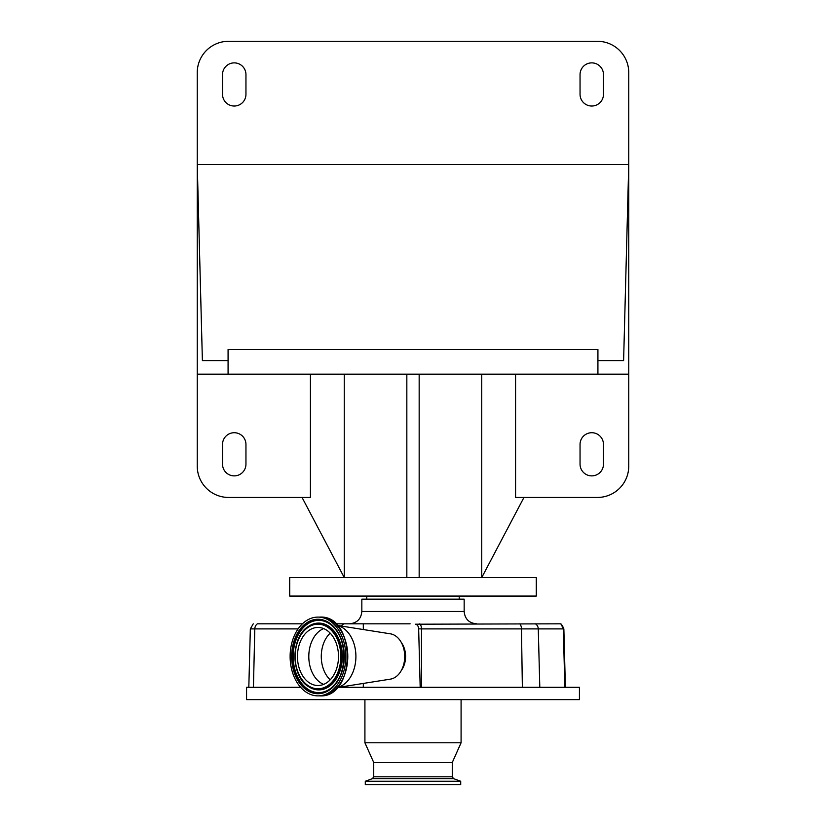 <?xml version="1.0" encoding="UTF-8"?>
<svg xmlns="http://www.w3.org/2000/svg" width="826" height="826" viewBox="0 0 826 826"><rect width="100%" height="100%" fill="white"/><g stroke="black" fill="none" stroke-linecap="round" stroke-linejoin="round"><path stroke-width="1.24" d="M515.579 374.168L515.579 497.448L597.435 497.448A31.316 31.316 0 0 0 628.751 466.132L628.751 72.616A31.316 31.316 0 0 0 597.435 41.3L228.565 41.3A31.316 31.316 0 0 0 197.249 72.616L197.249 164.581L628.751 164.581L623.609 360.601L597.921 360.601L597.921 374.168L197.249 374.168L197.249 466.132A31.316 31.316 0 0 0 228.565 497.448L310.421 497.448L310.421 374.168M597.921 360.601L597.921 349.512L228.079 349.512L228.079 374.168M523.952 497.448L481.734 577.58L289.72 577.58L289.72 596.073L536.28 596.073L536.28 577.58L481.734 577.58L481.734 374.168M628.751 374.168L597.921 374.168M245.952 444.44A11.709 11.709 0 0 0 234.243 432.721A11.709 11.709 0 0 0 222.524 444.44L222.524 464.16A11.709 11.709 0 0 0 234.243 475.879A11.709 11.709 0 0 0 245.952 464.16L245.952 444.44M302.048 497.448L344.266 577.58L344.266 374.168M245.952 74.588A11.709 11.709 0 0 0 234.243 62.879A11.709 11.709 0 0 0 222.524 74.588L222.524 94.309A11.709 11.709 0 0 0 234.243 106.027A11.709 11.709 0 0 0 245.952 94.309L245.952 74.588M580.048 94.309A11.709 11.709 0 0 0 591.757 106.027A11.709 11.709 0 0 0 603.476 94.309L603.476 74.588A11.709 11.709 0 0 0 591.757 62.879A11.709 11.709 0 0 0 580.048 74.588L580.048 94.309M228.079 360.601L202.391 360.601L197.249 164.581L197.249 374.168M580.048 464.16A11.709 11.709 0 0 0 591.757 475.879A11.709 11.709 0 0 0 603.476 464.16L603.476 444.44A11.709 11.709 0 0 0 591.757 432.721A11.709 11.709 0 0 0 580.048 444.44L580.048 464.16M419.164 577.58L419.164 374.168M406.836 577.58L406.836 374.168M300.633 687.304L246.571 687.304L246.571 699.632L579.429 699.632L579.429 687.304L420.186 687.304L418.658 628.854L421.508 628.896L421.405 687.304M420.186 687.304L338.805 687.304M461.084 699.632L461.084 742.78L364.916 742.78L364.916 699.632M373.734 762.512L373.734 776.791L452.266 776.791L452.266 762.512L373.734 762.512L364.916 742.78M455.508 781.251L365.288 781.251L365.288 784.7L460.712 784.7L460.712 781.251L455.508 781.251M340.993 626.015L343.771 623.816L335.676 623.816M302.419 623.816L257.402 623.816A6.164 5.503 90 0 0 254.8 628.896L253.437 687.304M560.947 623.816L563.332 628.896A6.164 6.081 -90 0 0 560.451 623.816L415.406 624.208A4.842 3.428 90 0 1 418.658 628.854M343.771 623.816L363.306 623.816L363.306 629.536M363.306 683.432L363.306 687.304M363.306 623.816L410.13 623.816M464.16 611.488L361.84 611.488L361.84 599.16L464.16 599.16L464.16 611.488C464.893 618.973 469.003 623.083 476.488 623.816M401.446 642.721A19.112 13.515 90 0 1 401.446 670.247M337.256 625.416L390.378 633.821A22.808 16.128 90 0 1 404.719 656.484A22.808 16.128 90 0 1 390.378 679.148L337.256 687.552M337.297 625.468A31.44 22.23 90 0 1 355.903 656.484A31.44 22.23 90 0 1 337.297 687.5M317.979 695.874A39.39 27.857 90 0 1 290.122 656.484A39.39 27.857 90 0 1 317.979 617.094A39.39 27.857 90 0 1 345.836 656.484A39.39 27.857 90 0 1 317.979 695.874L319.93 695.874A39.39 27.857 90 0 0 347.787 656.484A39.39 27.857 90 0 0 319.93 617.094C356.305 614.885 356.305 698.084 319.93 695.874M317.979 617.094L319.93 617.094M317.979 627.45A29.034 20.526 90 0 1 338.505 656.484A29.034 20.526 90 0 1 317.979 685.518A29.034 20.526 90 0 1 297.453 656.484A29.034 20.526 90 0 1 317.979 627.45M323.647 684.393A29.034 20.526 90 0 1 308.8 656.484A29.034 20.526 90 0 1 323.647 628.586M330.204 679.808A27.857 19.7 90 0 1 330.204 633.16M298.103 628.896L250.34 628.896L248.812 687.304M539.801 687.304L538.284 628.896L563.332 628.896L564.839 687.304M452.266 776.791L453.567 778.65L372.433 778.65L365.288 781.251M519.781 623.816A6.164 3.583 -90 0 1 521.474 628.896L538.284 628.896A6.164 6.081 -90 0 0 535.413 623.816M419.815 623.816A6.164 3.583 90 0 1 421.508 628.896L521.474 628.896L522.362 687.304M317.979 619.252A37.232 26.329 90 0 1 344.308 656.484A37.232 26.329 90 0 1 317.979 693.716A37.232 26.329 90 0 1 291.65 656.484A37.232 26.329 90 0 1 317.979 619.252M318.413 620.161A36.323 25.678 90 0 1 329.047 623.423A36.323 25.678 90 0 1 344.091 656.484A36.323 25.678 90 0 1 329.047 689.545A36.323 25.678 90 0 1 318.413 692.808A36.323 25.678 90 0 1 292.724 656.484A36.323 25.678 90 0 1 318.413 620.161M329.182 689.452A36.137 25.554 90 0 1 318.733 692.622A36.137 25.554 90 0 1 293.178 656.484A36.137 25.554 90 0 1 318.733 620.357A36.137 25.554 90 0 1 329.182 623.516M308.81 626.17A33.401 23.613 90 0 1 308.945 626.087A33.401 23.613 90 0 1 318.733 623.083A33.401 23.613 90 0 1 342.346 656.484A33.401 23.613 90 0 1 318.733 689.886A33.401 23.613 90 0 1 308.945 686.881A33.401 23.613 90 0 1 308.81 686.798M318.413 623.269A33.216 23.489 90 0 1 341.892 656.484A33.216 23.489 90 0 1 318.413 689.7A33.216 23.489 90 0 1 308.687 686.716A33.216 23.489 90 0 1 294.923 656.484A33.216 23.489 90 0 1 308.687 626.253A33.216 23.489 90 0 1 318.413 623.269M317.979 624.188A32.297 22.839 90 0 1 340.818 656.484A32.297 22.839 90 0 1 317.979 688.791A32.297 22.839 90 0 1 295.14 656.484A32.297 22.839 90 0 1 317.979 624.188M563.859 628.896L565.387 687.304M373.734 776.791L372.433 778.65M453.567 778.65L460.712 781.251M452.266 762.512L461.084 742.78M253.262 623.816L250.34 628.896M366.765 599.16L366.765 596.073M459.235 599.16L459.235 596.073M361.84 611.488C361.107 618.973 356.997 623.083 349.512 623.816M329.047 623.423C348.655 634.203 348.655 678.776 329.047 689.545M308.945 626.087L308.687 626.253C290.525 636.485 290.525 676.484 308.687 686.716L308.945 686.881"/></g></svg>
